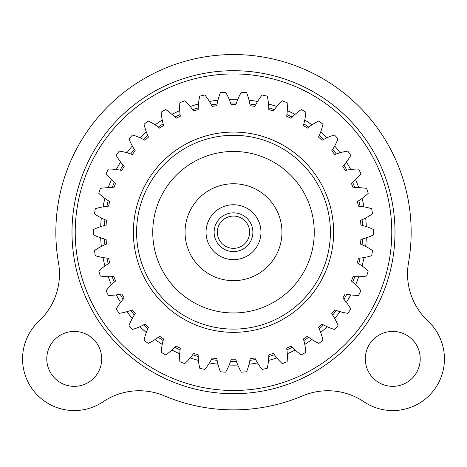 <?xml version="1.0" encoding="UTF-8"?>
<svg xmlns="http://www.w3.org/2000/svg" width="467" height="467" viewBox="0 0 467 467"><rect width="100%" height="100%" fill="white"/><g stroke="black" fill="none" stroke-linecap="round" stroke-linejoin="round"><path stroke-width="0.7" d="M217.348 232.21A16.152 16.152 0 0 1 241.573 218.223A16.152 16.152 0 0 1 241.573 246.197A16.152 16.152 0 0 1 217.348 232.21M214.12 232.21A19.381 19.381 0 0 0 243.19 248.993A19.381 19.381 0 0 0 243.19 215.427A19.381 19.381 0 0 0 214.12 232.21M206.046 232.21A27.454 27.454 0 0 0 247.23 255.986A27.454 27.454 0 0 0 247.23 208.434A27.454 27.454 0 0 0 206.046 232.21M185.049 232.21A48.451 48.451 0 0 0 257.726 274.17A48.451 48.451 0 0 0 257.726 190.25A48.451 48.451 0 0 0 185.049 232.21M152.75 232.21A80.75 80.75 0 0 0 273.878 302.143A80.75 80.75 0 0 0 273.878 162.277A80.75 80.75 0 0 0 152.75 232.21M136.597 232.21A96.903 96.903 0 0 1 281.951 148.29A96.903 96.903 0 0 1 281.951 316.13A96.903 96.903 0 0 1 136.597 232.21M133.369 232.21A100.131 100.131 0 0 0 283.568 318.926A100.131 100.131 0 0 0 283.568 145.494A100.131 100.131 0 0 0 133.369 232.21M108.601 206.145A60.593 60.593 0 0 0 95.303 208.726A140.176 140.176 0 0 0 94.521 213.909A60.593 60.593 0 0 0 106.47 220.296A127.59 127.59 0 0 0 106.114 225.053A60.593 60.593 0 0 0 93.347 229.589A140.176 140.176 0 0 0 93.347 234.831A60.593 60.593 0 0 0 106.114 239.361A127.59 127.59 0 0 0 106.47 244.118A60.593 60.593 0 0 0 94.521 250.505A140.176 140.176 0 0 0 95.303 255.688A60.593 60.593 0 0 0 108.601 258.269A127.59 127.59 0 0 0 109.663 262.921A60.593 60.593 0 0 0 98.8 271.018A140.176 140.176 0 0 0 100.347 276.026A60.593 60.593 0 0 0 113.878 276.592A127.59 127.59 0 0 0 115.623 281.035A60.593 60.593 0 0 0 106.091 290.655A140.176 140.176 0 0 0 108.362 295.383A60.593 60.593 0 0 0 121.834 293.924A127.59 127.59 0 0 0 124.216 298.057A60.593 60.593 0 0 0 116.225 308.996A140.176 140.176 0 0 0 119.178 313.328A60.593 60.593 0 0 0 132.278 309.878A127.59 127.59 0 0 0 135.255 313.608A60.593 60.593 0 0 0 128.98 325.616A140.176 140.176 0 0 0 132.54 329.457A60.593 60.593 0 0 0 144.986 324.098A127.59 127.59 0 0 0 148.483 327.344A60.593 60.593 0 0 0 144.064 340.151A140.176 140.176 0 0 0 148.167 343.42A60.593 60.593 0 0 0 159.667 336.263A127.59 127.59 0 0 0 163.613 338.954A60.593 60.593 0 0 0 161.156 352.276A140.176 140.176 0 0 0 165.692 354.897A60.593 60.593 0 0 0 176.001 346.105A127.59 127.59 0 0 0 180.303 348.178A60.593 60.593 0 0 0 179.853 361.715A140.176 140.176 0 0 0 184.734 363.63A60.593 60.593 0 0 0 193.618 353.402A127.59 127.59 0 0 0 198.177 354.809A60.593 60.593 0 0 0 199.759 368.265A140.176 140.176 0 0 0 204.867 369.432A60.593 60.593 0 0 0 212.129 357.996A127.59 127.59 0 0 0 216.846 358.703A60.593 60.593 0 0 0 220.412 371.773A140.176 140.176 0 0 0 225.643 372.164A60.593 60.593 0 0 0 231.112 359.777A127.59 127.59 0 0 0 235.888 359.777A60.593 60.593 0 0 0 241.357 372.164A140.176 140.176 0 0 0 246.588 371.773A60.593 60.593 0 0 0 250.154 358.703A127.59 127.59 0 0 0 254.871 357.996A60.593 60.593 0 0 0 262.133 369.432A140.176 140.176 0 0 0 267.241 368.265A60.593 60.593 0 0 0 268.823 354.809A127.59 127.59 0 0 0 273.382 353.402A60.593 60.593 0 0 0 282.266 363.63A140.176 140.176 0 0 0 287.147 361.715A60.593 60.593 0 0 0 286.697 348.178A127.59 127.59 0 0 0 290.999 346.105A60.593 60.593 0 0 0 301.308 354.897A140.176 140.176 0 0 0 305.844 352.276A60.593 60.593 0 0 0 303.387 338.954A127.59 127.59 0 0 0 307.333 336.263A60.593 60.593 0 0 0 318.833 343.42A140.176 140.176 0 0 0 322.936 340.151A60.593 60.593 0 0 0 318.517 327.344A127.59 127.59 0 0 0 322.014 324.098A60.593 60.593 0 0 0 334.46 329.457A140.176 140.176 0 0 0 338.02 325.616A60.593 60.593 0 0 0 331.745 313.608A127.59 127.59 0 0 0 334.722 309.878A60.593 60.593 0 0 0 347.822 313.328A140.176 140.176 0 0 0 350.775 308.996A60.593 60.593 0 0 0 342.784 298.057A127.59 127.59 0 0 0 345.166 293.924A60.593 60.593 0 0 0 358.638 295.383A140.176 140.176 0 0 0 360.909 290.655A60.593 60.593 0 0 0 351.377 281.035A127.59 127.59 0 0 0 353.122 276.592A60.593 60.593 0 0 0 366.653 276.026A140.176 140.176 0 0 0 368.2 271.018A60.593 60.593 0 0 0 357.337 262.921A127.59 127.59 0 0 0 358.399 258.269A60.593 60.593 0 0 0 371.697 255.688A140.176 140.176 0 0 0 372.479 250.505A60.593 60.593 0 0 0 360.53 244.118A127.59 127.59 0 0 0 360.886 239.361A60.593 60.593 0 0 0 373.653 234.831A140.176 140.176 0 0 0 373.653 229.589A60.593 60.593 0 0 0 360.886 225.053A127.59 127.59 0 0 0 360.53 220.296A60.593 60.593 0 0 0 372.479 213.909A140.176 140.176 0 0 0 371.697 208.726A60.593 60.593 0 0 0 358.399 206.145A127.59 127.59 0 0 0 357.337 201.499A60.593 60.593 0 0 0 368.2 193.402A140.176 140.176 0 0 0 366.653 188.394A60.593 60.593 0 0 0 353.122 187.822A127.59 127.59 0 0 0 351.377 183.385A60.593 60.593 0 0 0 360.909 173.759A140.176 140.176 0 0 0 358.638 169.036A60.593 60.593 0 0 0 345.166 170.49A127.59 127.59 0 0 0 342.784 166.357A60.593 60.593 0 0 0 350.775 155.423A140.176 140.176 0 0 0 347.822 151.092A60.593 60.593 0 0 0 334.722 154.536A127.59 127.59 0 0 0 331.745 150.806A60.593 60.593 0 0 0 338.02 138.804A140.176 140.176 0 0 0 334.46 134.957A60.593 60.593 0 0 0 322.014 140.316A127.59 127.59 0 0 0 318.517 137.076A60.593 60.593 0 0 0 322.936 124.269A140.176 140.176 0 0 0 318.833 121A60.593 60.593 0 0 0 307.333 128.151A127.59 127.59 0 0 0 303.387 125.465A60.593 60.593 0 0 0 305.844 112.144A140.176 140.176 0 0 0 301.308 109.523A60.593 60.593 0 0 0 290.999 118.309A127.59 127.59 0 0 0 286.697 116.242A60.593 60.593 0 0 0 287.147 102.699A140.176 140.176 0 0 0 282.266 100.784A60.593 60.593 0 0 0 273.382 111.012A127.59 127.59 0 0 0 268.823 109.605A60.593 60.593 0 0 0 267.241 96.149A140.176 140.176 0 0 0 262.133 94.988A60.593 60.593 0 0 0 254.871 106.423A127.59 127.59 0 0 0 250.154 105.711A60.593 60.593 0 0 0 246.588 92.641A140.176 140.176 0 0 0 241.357 92.25A60.593 60.593 0 0 0 235.888 104.643A127.59 127.59 0 0 0 231.112 104.643A60.593 60.593 0 0 0 225.643 92.25A140.176 140.176 0 0 0 220.412 92.641A60.593 60.593 0 0 0 216.846 105.711A127.59 127.59 0 0 0 212.129 106.423A60.593 60.593 0 0 0 204.867 94.988A140.176 140.176 0 0 0 199.759 96.149A60.593 60.593 0 0 0 198.177 109.605A127.59 127.59 0 0 0 193.618 111.012A60.593 60.593 0 0 0 184.734 100.784A140.176 140.176 0 0 0 179.853 102.699A60.593 60.593 0 0 0 180.303 116.242A127.59 127.59 0 0 0 176.001 118.309A60.593 60.593 0 0 0 165.692 109.523A140.176 140.176 0 0 0 161.156 112.144A60.593 60.593 0 0 0 163.613 125.465A127.59 127.59 0 0 0 159.667 128.151A60.593 60.593 0 0 0 148.167 121A140.176 140.176 0 0 0 144.064 124.269A60.593 60.593 0 0 0 148.483 137.076A127.59 127.59 0 0 0 144.986 140.316A60.593 60.593 0 0 0 132.54 134.957A140.176 140.176 0 0 0 128.98 138.804A60.593 60.593 0 0 0 135.255 150.806A127.59 127.59 0 0 0 132.278 154.536A60.593 60.593 0 0 0 119.178 151.092A140.176 140.176 0 0 0 116.225 155.423A60.593 60.593 0 0 0 124.216 166.357A127.59 127.59 0 0 0 121.834 170.49A60.593 60.593 0 0 0 108.362 169.036A140.176 140.176 0 0 0 106.091 173.759A60.593 60.593 0 0 0 115.623 183.385A127.59 127.59 0 0 0 113.878 187.822A60.593 60.593 0 0 0 100.347 188.394A140.176 140.176 0 0 0 98.8 193.402A60.593 60.593 0 0 0 109.663 201.499A127.59 127.59 0 0 0 108.601 206.145M104.474 238.958A129.201 129.201 0 0 0 104.912 244.766A129.201 129.201 0 0 1 104.474 238.958M106.92 258.111A129.201 129.201 0 0 0 108.216 263.791A129.201 129.201 0 0 1 106.92 258.111M112.197 276.686A129.201 129.201 0 0 0 114.322 282.115A129.201 129.201 0 0 1 112.197 276.686M120.177 294.268A129.201 129.201 0 0 0 123.09 299.318A129.201 129.201 0 0 1 120.177 294.268M130.696 310.467A129.201 129.201 0 0 0 134.327 315.021A129.201 129.201 0 0 1 130.696 310.467M143.503 324.915A129.201 129.201 0 0 0 147.776 328.879A129.201 129.201 0 0 1 143.503 324.915M158.331 337.291A129.201 129.201 0 0 0 163.141 340.577A129.201 129.201 0 0 1 158.331 337.291M174.827 347.325A129.201 129.201 0 0 0 180.081 349.853A129.201 129.201 0 0 1 174.827 347.325M192.643 354.78A129.201 129.201 0 0 0 198.212 356.496A129.201 129.201 0 0 1 192.643 354.78M211.364 359.502A129.201 129.201 0 0 0 217.132 360.372A129.201 129.201 0 0 1 211.364 359.502M230.587 361.376A129.201 129.201 0 0 0 236.413 361.376A129.201 129.201 0 0 1 230.587 361.376M249.868 360.372A129.201 129.201 0 0 0 255.636 359.502A129.201 129.201 0 0 1 249.868 360.372M268.788 356.496A129.201 129.201 0 0 0 274.357 354.78A129.201 129.201 0 0 1 268.788 356.496M286.919 349.853A129.201 129.201 0 0 0 292.173 347.325A129.201 129.201 0 0 1 286.919 349.853M303.859 340.577A129.201 129.201 0 0 0 308.669 337.291A129.201 129.201 0 0 1 303.859 340.577M319.224 328.879A129.201 129.201 0 0 0 323.497 324.915A129.201 129.201 0 0 1 319.224 328.879M332.673 315.021A129.201 129.201 0 0 0 336.304 310.467A129.201 129.201 0 0 1 332.673 315.021M343.91 299.318A129.201 129.201 0 0 0 346.823 294.268A129.201 129.201 0 0 1 343.91 299.318M352.678 282.115A129.201 129.201 0 0 0 354.803 276.686A129.201 129.201 0 0 1 352.678 282.115M358.784 263.791A129.201 129.201 0 0 0 360.08 258.111A129.201 129.201 0 0 1 358.784 263.791M362.088 244.766A129.201 129.201 0 0 0 362.526 238.958A129.201 129.201 0 0 1 362.088 244.766M362.526 225.462A129.201 129.201 0 0 0 362.088 219.648A129.201 129.201 0 0 1 362.526 225.462M360.08 206.309A129.201 129.201 0 0 0 358.784 200.623A129.201 129.201 0 0 1 360.08 206.309M354.803 187.728A129.201 129.201 0 0 0 352.678 182.305A129.201 129.201 0 0 1 354.803 187.728M346.823 170.146A129.201 129.201 0 0 0 343.91 165.102A129.201 129.201 0 0 1 346.823 170.146M336.304 153.952A129.201 129.201 0 0 0 332.673 149.393A129.201 129.201 0 0 1 336.304 153.952M323.497 139.505A129.201 129.201 0 0 0 319.224 135.541A129.201 129.201 0 0 1 323.497 139.505M308.669 127.123A129.201 129.201 0 0 0 303.859 123.843A129.201 129.201 0 0 1 308.669 127.123M292.173 117.094A129.201 129.201 0 0 0 286.919 114.567A129.201 129.201 0 0 1 292.173 117.094M274.357 109.634A129.201 129.201 0 0 0 268.788 107.918A129.201 129.201 0 0 1 274.357 109.634M255.636 104.917A129.201 129.201 0 0 0 249.868 104.048A129.201 129.201 0 0 1 255.636 104.917M236.413 103.038A129.201 129.201 0 0 0 230.587 103.038A129.201 129.201 0 0 1 236.413 103.038M217.132 104.048A129.201 129.201 0 0 0 211.364 104.917A129.201 129.201 0 0 1 217.132 104.048M198.212 107.918A129.201 129.201 0 0 0 192.643 109.634A129.201 129.201 0 0 1 198.212 107.918M180.081 114.567A129.201 129.201 0 0 0 174.827 117.094A129.201 129.201 0 0 1 180.081 114.567M163.141 123.843A129.201 129.201 0 0 0 158.331 127.123A129.201 129.201 0 0 1 163.141 123.843M147.776 135.541A129.201 129.201 0 0 0 143.503 139.505A129.201 129.201 0 0 1 147.776 135.541M134.327 149.393A129.201 129.201 0 0 0 130.696 153.952A129.201 129.201 0 0 1 134.327 149.393M123.09 165.102A129.201 129.201 0 0 0 120.177 170.146A129.201 129.201 0 0 1 123.09 165.102M114.322 182.305A129.201 129.201 0 0 0 112.197 187.728A129.201 129.201 0 0 1 114.322 182.305M108.216 200.623A129.201 129.201 0 0 0 106.92 206.309A129.201 129.201 0 0 1 108.216 200.623M104.912 219.648A129.201 129.201 0 0 0 104.474 225.462A129.201 129.201 0 0 1 104.912 219.648M100.685 237.826A132.932 132.932 0 0 0 101.333 246.448M103.009 257.556A132.932 132.932 0 0 0 104.929 265.986M108.245 276.727A132.932 132.932 0 0 0 111.403 284.771M116.277 294.899A132.932 132.932 0 0 0 120.597 302.382M126.931 311.67A132.932 132.932 0 0 0 132.319 318.424M139.96 326.666A132.932 132.932 0 0 0 146.299 332.545M155.085 339.55A132.932 132.932 0 0 0 162.23 344.418M171.961 350.04A132.932 132.932 0 0 0 179.748 353.788M190.209 357.897A132.932 132.932 0 0 0 198.469 360.442M209.426 362.941A132.932 132.932 0 0 0 217.972 364.231M229.18 365.071A132.932 132.932 0 0 0 237.82 365.071M249.028 364.231A132.932 132.932 0 0 0 257.574 362.941M268.531 360.442A132.932 132.932 0 0 0 276.791 357.897M287.252 353.788A132.932 132.932 0 0 0 295.039 350.04M304.77 344.418A132.932 132.932 0 0 0 311.915 339.55M320.701 332.545A132.932 132.932 0 0 0 327.04 326.666M334.681 318.424A132.932 132.932 0 0 0 340.069 311.67M346.403 302.382A132.932 132.932 0 0 0 350.723 294.899M355.597 284.771A132.932 132.932 0 0 0 358.755 276.727M362.071 265.986A132.932 132.932 0 0 0 363.991 257.556M365.667 246.448A132.932 132.932 0 0 0 366.315 237.826M366.315 226.588A132.932 132.932 0 0 0 365.667 217.972M363.991 206.858A132.932 132.932 0 0 0 362.071 198.428M358.755 187.693A132.932 132.932 0 0 0 355.597 179.643M350.723 169.521A132.932 132.932 0 0 0 346.403 162.031M340.069 152.75A132.932 132.932 0 0 0 334.681 145.99M327.04 137.753A132.932 132.932 0 0 0 320.701 131.875M311.915 124.87A132.932 132.932 0 0 0 304.77 119.996M295.039 114.38A132.932 132.932 0 0 0 287.252 110.626M276.791 106.523A132.932 132.932 0 0 0 268.531 103.972M257.574 101.473A132.932 132.932 0 0 0 249.028 100.183M237.82 99.348A132.932 132.932 0 0 0 229.18 99.348M217.972 100.183A132.932 132.932 0 0 0 209.426 101.473M198.469 103.972A132.932 132.932 0 0 0 190.209 106.523M179.748 110.626A132.932 132.932 0 0 0 171.961 114.38M162.23 119.996A132.932 132.932 0 0 0 155.085 124.87M146.299 131.875A132.932 132.932 0 0 0 139.96 137.753M132.319 145.99A132.932 132.932 0 0 0 126.931 152.75M120.597 162.031A132.932 132.932 0 0 0 116.277 169.521M111.403 179.643A132.932 132.932 0 0 0 108.245 187.693M104.929 198.428A132.932 132.932 0 0 0 103.009 206.858M101.333 217.972A132.932 132.932 0 0 0 100.685 226.588M75.228 232.21A158.272 158.272 0 0 1 312.639 95.14A158.272 158.272 0 0 1 312.639 369.28A158.272 158.272 0 0 1 75.228 232.21M71.994 232.21A161.506 161.506 0 0 0 314.25 372.076A161.506 161.506 0 0 0 314.25 92.343A161.506 161.506 0 0 0 71.994 232.21M72 231.165L72 233.418M81.328 286.306L82.099 288.425M302.669 395.847A177.653 177.653 0 0 1 164.331 395.847A64.604 64.604 0 0 0 103.102 401.76A51.679 51.679 0 0 1 33.799 391.06A51.679 51.679 0 0 1 38.965 321.121A64.604 64.604 0 0 0 58.498 262.793A177.653 177.653 0 0 1 233.5 54.551A177.653 177.653 0 0 1 408.502 262.793A64.604 64.604 0 0 0 428.035 321.121A51.679 51.679 0 0 1 433.201 391.06A51.679 51.679 0 0 1 363.898 401.76A64.604 64.604 0 0 0 302.669 395.847M365.299 358.889A27.454 27.454 0 0 1 411.62 338.937A27.454 27.454 0 0 1 403.616 384.102A27.454 27.454 0 0 1 365.299 358.889M46.788 358.889A27.454 27.454 0 0 1 100.026 349.45A27.454 27.454 0 0 1 79.034 385.923A27.454 27.454 0 0 1 46.788 358.889"/></g></svg>

